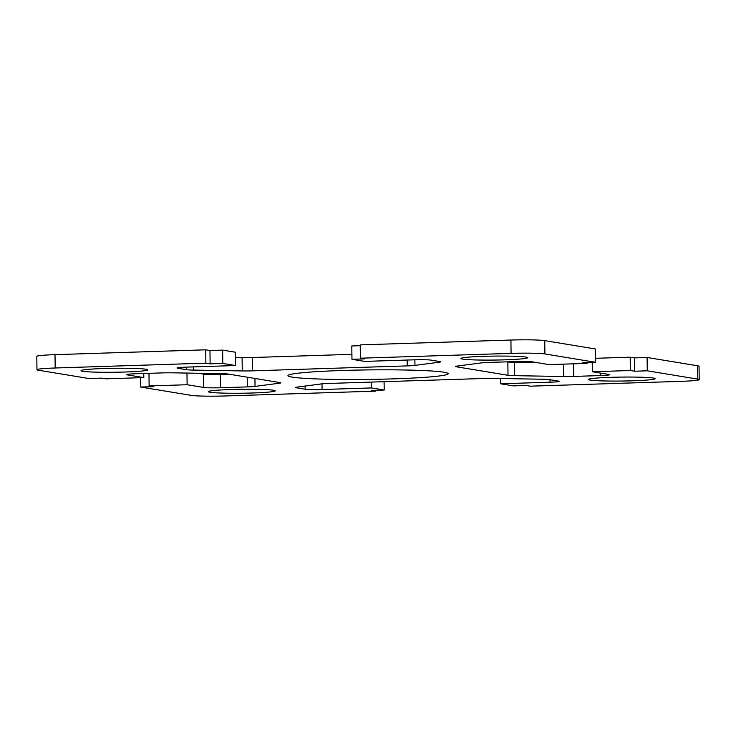 <?xml version="1.0" encoding="UTF-8"?>
<svg xmlns="http://www.w3.org/2000/svg" width="736" height="736" viewBox="0 0 736 736"><rect width="100%" height="100%" fill="white"/><g stroke="black" fill="none" stroke-linecap="round" stroke-linejoin="round"><path stroke-width="1.1" d="M191.259 395.379L140.714 387.053L153.373 386.648L149.132 385.949L187.119 384.735L203.688 387.458A13.358 0.791 179.3 0 0 220.598 387.752L247.333 386.897A13.358 0.791 179.3 0 0 255.042 386.4L279.358 383.208A13.358 0.791 179.3 0 0 280.756 382.84A13.358 0.791 179.3 0 0 280.066 382.6L228.151 374.044A13.358 0.791 179.3 0 0 221.435 373.676L172.583 372.821A13.358 0.791 179.3 0 0 162.38 372.904L135.645 373.768A13.358 0.791 179.3 0 0 126.537 374.624A13.358 0.791 179.3 0 0 127.236 374.872L143.796 377.596L105.809 378.819L101.559 378.12L88.89 378.525L38.346 370.199A26.717 1.582 -0.7 0 1 36.966 369.711A26.717 1.582 -0.7 0 1 55.182 367.991L205.887 363.152L210.128 363.851L222.796 363.446L235.538 365.544L186.144 367.135A13.358 0.791 179.3 0 0 177.036 367.991A13.358 0.791 179.3 0 0 177.735 368.239L186.696 369.711A13.358 0.791 179.3 0 0 193.412 370.088L242.264 370.935A13.358 0.791 179.3 0 0 252.466 370.852L407.238 365.893A13.358 0.791 179.3 0 0 414.957 365.396L439.272 362.204A13.358 0.791 179.3 0 0 440.671 361.836A13.358 0.791 179.3 0 0 439.972 361.588L431.011 360.116A13.358 0.791 179.3 0 0 414.101 359.821L364.706 361.404L351.964 359.306L364.633 358.901L360.382 358.202L511.078 353.372A26.717 1.582 -0.7 0 1 544.907 353.952L595.452 362.278L582.783 362.682L587.034 363.382L549.038 364.605L532.478 361.873A13.358 0.791 179.3 0 0 515.568 361.578L488.833 362.434A13.358 0.791 179.3 0 0 481.123 362.931L456.808 366.123A13.358 0.791 179.3 0 0 455.409 366.491A13.358 0.791 179.3 0 0 456.099 366.74L508.015 375.286A13.358 0.791 179.3 0 0 514.722 375.664L563.583 376.51A13.358 0.791 179.3 0 0 573.786 376.427L600.512 375.572A13.358 0.791 179.3 0 0 609.62 374.707A13.358 0.791 179.3 0 0 608.93 374.468L592.37 371.735L630.356 370.521L634.607 371.22L647.266 370.815L697.811 379.132A26.717 1.582 -0.7 0 1 699.2 379.62A26.717 1.582 -0.7 0 1 680.984 381.349L530.279 386.179L526.038 385.48L513.369 385.885L500.627 383.787L550.013 382.205A13.358 0.791 179.3 0 0 559.13 381.34A13.358 0.791 179.3 0 0 558.431 381.101L549.47 379.62A13.358 0.791 179.3 0 0 542.754 379.242L493.893 378.396A13.358 0.791 179.3 0 0 483.699 378.479L328.918 383.447A13.358 0.791 179.3 0 0 321.209 383.934L296.893 387.127A13.358 0.791 179.3 0 0 295.495 387.504A13.358 0.791 179.3 0 0 296.185 387.743L305.155 389.215A13.358 0.791 179.3 0 0 322.064 389.51L371.459 387.927L384.201 390.025L371.533 390.43L375.783 391.129L225.078 395.968A26.717 1.582 -0.7 0 1 191.259 395.379M140.604 377.697L140.714 387.053M143.75 373.621L148.976 373.456M148.976 373.336L149.132 385.949M186.981 373.078L187.119 384.735M198.334 373.272L203.522 374.127A13.358 0.791 179.3 0 0 220.432 374.422L228.786 374.155M143.75 373.502L143.796 377.596M36.966 369.711L36.8 356.38A26.717 1.582 -0.7 0 1 55.016 354.651L205.721 349.821L205.887 363.152M205.721 349.821L209.962 350.52L210.128 363.851M209.962 350.52L222.631 350.115L222.796 363.446M222.631 350.115L235.373 352.213L235.538 365.544M235.437 357.484L242.107 357.604A13.358 0.791 179.3 0 0 252.301 357.521L351.9 354.329M360.226 345.699L351.799 345.975L351.964 359.306M544.907 353.952L544.741 340.621A26.717 1.582 -0.7 0 0 510.922 340.032L360.217 344.871L360.382 358.202M444.066 372.232A80.15 4.756 179.3 0 0 355.138 370.134A80.15 4.756 179.3 0 0 287.942 375.645A80.15 4.756 179.3 0 0 368.138 379.417A80.15 4.756 179.3 0 0 448.224 373.686A80.15 4.756 179.3 0 0 444.066 372.232M273.498 390.236A33.396 1.978 179.3 0 0 236.44 389.362A33.396 1.978 179.3 0 0 208.444 391.662A33.396 1.978 179.3 0 0 241.859 393.226A33.396 1.978 179.3 0 0 275.227 390.844A33.396 1.978 179.3 0 0 273.498 390.236M653.412 378.056A33.396 1.978 179.3 0 0 616.363 377.182A33.396 1.978 179.3 0 0 588.358 379.472A33.396 1.978 179.3 0 0 621.773 381.046A33.396 1.978 179.3 0 0 655.141 378.663A33.396 1.978 179.3 0 0 653.412 378.056M525.982 357.07A33.396 1.978 179.3 0 0 488.934 356.196A33.396 1.978 179.3 0 0 460.938 358.487A33.396 1.978 179.3 0 0 494.353 360.06A33.396 1.978 179.3 0 0 527.721 357.678A33.396 1.978 179.3 0 0 525.982 357.07M146.068 369.251A33.396 1.978 179.3 0 0 109.02 368.377A33.396 1.978 179.3 0 0 81.015 370.677A33.396 1.978 179.3 0 0 114.439 372.25A33.396 1.978 179.3 0 0 147.807 369.858A33.396 1.978 179.3 0 0 146.068 369.251M544.741 340.621L595.286 348.947L595.452 362.278M587.024 362.544L587.034 363.382M507.214 361.845L507.849 361.956A13.358 0.791 179.3 0 0 514.565 362.324L537.666 362.728M587.024 362.664L592.25 362.498M592.25 362.379L592.37 371.735M595.396 358.303L630.191 357.181L630.356 370.521M630.191 357.181L634.441 357.88L634.607 371.22M634.441 357.88L647.11 357.475L647.266 370.815M647.11 357.475L697.654 365.801A26.717 1.582 -0.7 0 1 699.034 366.289L699.2 379.62M500.563 378.516L500.627 383.787M371.386 382.085L371.459 387.927M384.1 381.671L384.201 390.025M375.774 390.301L375.783 391.129M203.522 374.127L203.688 387.458M220.432 374.422L220.598 387.752M247.213 377.191L247.333 386.897M254.941 378.46L255.042 386.4M279.349 382.481L279.358 383.208M127.227 374.366L127.236 374.872M55.016 354.651L55.182 367.991M177.726 367.733L177.735 368.239M186.668 367.117L186.696 369.711M193.375 366.896L193.412 370.088M242.107 357.604L242.264 370.935M252.301 357.521L252.466 370.852M407.174 360.042L407.238 365.893M414.883 359.794L414.957 365.396M439.263 361.477L439.272 362.204M510.922 340.032L511.078 353.372M456.09 366.234L456.099 366.74M507.849 361.956L508.015 375.286M514.565 362.324L514.722 375.664M563.436 364.136L563.583 376.51M573.629 363.814L573.786 376.427M600.484 373.069L600.512 375.572M697.654 365.801L697.811 379.132M549.985 379.702L550.013 382.205M296.185 387.237L296.185 387.743M305.118 386.05L305.155 389.215M322 383.842L322.064 389.51"/></g></svg>
